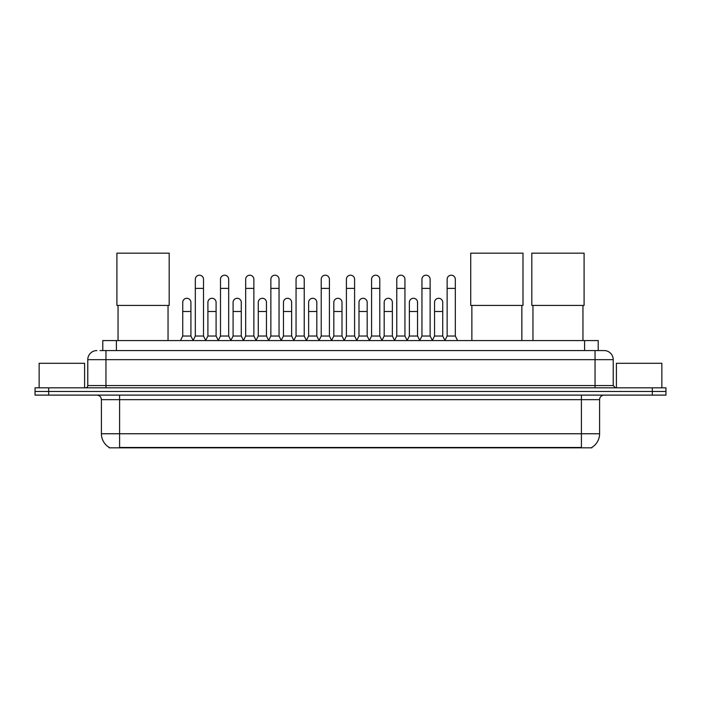 <?xml version="1.0" encoding="UTF-8"?>
<svg xmlns="http://www.w3.org/2000/svg" width="701" height="701" viewBox="0 0 701 701"><rect width="100%" height="100%" fill="white"/><g stroke="black" fill="none" stroke-linecap="round" stroke-linejoin="round"><path stroke-width="1.05" d="M102.784 350.57L102.784 340.572L598.216 340.572L598.216 350.57M591.863 447.396L591.863 447.843L109.137 447.843L109.137 447.396M109.277 447.475A15.913 15.913 0 0 1 101.408 433.753L119.591 433.753L119.591 447.475L581.409 447.475L581.409 433.753L599.592 433.753L599.592 399.658A4.548 4.548 0 0 1 604.131 395.11M101.408 433.753L101.408 399.658C101.146 396.897 99.63 395.382 96.869 395.11M591.723 447.475A15.913 15.913 0 0 0 599.592 433.753M48.684 387.837L665.95 387.837L665.95 391.473L35.05 391.473L35.05 395.11L48.684 395.11L48.684 391.473L35.05 391.473L35.05 387.837L48.684 387.837L48.684 391.473L665.95 391.473L665.95 395.11L48.684 395.11M100.261 350.57L604.131 350.57A9.087 9.087 0 0 1 613.226 359.657L613.226 385.568L615.496 387.837M100.05 350.57L105.956 350.57L105.956 359.657L87.774 359.657L87.774 385.568A2.269 2.269 0 0 1 85.504 387.837M96.869 350.57A9.087 9.087 0 0 0 87.774 359.657M613.226 359.657L595.044 359.657L595.044 350.57L604.131 350.57M84.593 387.837L84.593 363.293L39.142 363.293L39.142 387.837M661.858 387.837L661.858 363.293L616.407 363.293L616.407 387.837M118.048 305.434L118.048 340.572M168.047 305.434L168.047 340.572M116.909 253.157L169.186 253.157L169.186 305.434L116.909 305.434L116.909 253.157M471.861 305.434L471.861 340.572M521.859 305.434L521.859 340.572M470.722 253.157L522.999 253.157L522.999 305.434L470.722 305.434L470.722 253.157M532.953 305.434L532.953 340.572M582.952 305.434L582.952 340.572M531.814 253.157L584.091 253.157L584.091 305.434L531.814 305.434L531.814 253.157M193.047 340.572L195.316 336.024L203.5 336.024L205.779 340.572M203.5 336.024L203.5 279.296A4.092 4.092 0 0 0 199.408 275.204A4.092 4.092 0 0 1 199.671 275.213M195.316 336.024L195.316 288.391L203.5 288.391M195.316 288.391L195.316 279.296A4.092 4.092 0 0 1 199.408 275.204M218.23 340.572L220.5 336.024L228.684 336.024L230.953 340.572M228.684 336.024L228.684 279.296A4.092 4.092 0 0 0 224.592 275.204A4.092 4.092 0 0 1 224.846 275.213M220.5 336.024L220.5 288.391L228.684 288.391M220.5 288.391L220.5 279.296A4.092 4.092 0 0 1 224.592 275.204M243.413 340.572L245.683 336.024L253.867 336.024L256.137 340.572M253.867 336.024L253.867 279.296A4.092 4.092 0 0 0 249.775 275.204A4.092 4.092 0 0 1 250.029 275.213M245.683 336.024L245.683 288.391L253.867 288.391M245.683 288.391L245.683 279.296A4.092 4.092 0 0 1 249.775 275.204M268.588 340.572L270.866 336.024L279.051 336.024L281.32 340.572M279.051 336.024L279.051 279.296A4.092 4.092 0 0 0 274.958 275.204A4.092 4.092 0 0 1 275.213 275.213M270.866 336.024L270.866 288.391L279.051 288.391M270.866 288.391L270.866 279.296A4.092 4.092 0 0 1 274.958 275.204M293.772 340.572L296.05 336.024L304.225 336.024L306.503 340.572M304.225 336.024L304.225 279.296A4.092 4.092 0 0 0 300.133 275.204A4.092 4.092 0 0 1 300.396 275.213M296.05 336.024L296.05 288.391L304.225 288.391M296.05 288.391L296.05 279.296A4.092 4.092 0 0 1 300.133 275.204M318.955 340.572L321.224 336.024L329.409 336.024L331.678 340.572M329.409 336.024L329.409 279.296A4.092 4.092 0 0 0 325.317 275.204A4.092 4.092 0 0 1 325.579 275.213M321.224 336.024L321.224 288.391L329.409 288.391M321.224 288.391L321.224 279.296A4.092 4.092 0 0 1 325.317 275.204M344.138 340.572L346.408 336.024L354.592 336.024L356.862 340.572M354.592 336.024L354.592 279.296A4.092 4.092 0 0 0 350.5 275.204A4.092 4.092 0 0 1 350.754 275.213M346.408 336.024L346.408 288.391L354.592 288.391M346.408 288.391L346.408 279.296A4.092 4.092 0 0 1 350.5 275.204M369.322 340.572L371.591 336.024L379.776 336.024L382.045 340.572M379.776 336.024L379.776 279.296A4.092 4.092 0 0 0 375.683 275.204A4.092 4.092 0 0 1 375.938 275.213M371.591 336.024L371.591 288.391L379.776 288.391M371.591 288.391L371.591 279.296A4.092 4.092 0 0 1 375.683 275.204M394.497 340.572L396.775 336.024L404.95 336.024L407.228 340.572M404.95 336.024L404.95 279.296A4.092 4.092 0 0 0 400.867 275.204A4.092 4.092 0 0 1 401.121 275.213M396.775 336.024L396.775 288.391L404.95 288.391M396.775 288.391L396.775 279.296A4.092 4.092 0 0 1 400.867 275.204M419.68 340.572L421.949 336.024L430.134 336.024L432.412 340.572M430.134 336.024L430.134 279.296A4.092 4.092 0 0 0 426.042 275.204A4.092 4.092 0 0 1 426.304 275.213M421.949 336.024L421.949 288.391L430.134 288.391M421.949 288.391L421.949 279.296A4.092 4.092 0 0 1 426.042 275.204M444.863 340.572L447.133 336.024L455.317 336.024L457.587 340.572M455.317 336.024L455.317 279.296A4.092 4.092 0 0 0 451.225 275.204A4.092 4.092 0 0 1 451.479 275.213M447.133 336.024L447.133 288.391L455.317 288.391M447.133 288.391L447.133 279.296A4.092 4.092 0 0 1 451.225 275.204M180.455 340.572L182.733 336.024L190.909 336.024L193.117 340.432M190.909 336.024L190.909 302.385A4.092 4.092 0 0 0 187.079 298.302A4.092 4.092 0 0 1 190.909 302.385M182.733 336.024L182.733 311.481L190.909 311.481M182.733 311.481L182.733 302.385A4.092 4.092 0 0 1 187.079 298.302M205.708 340.432L207.908 336.024L216.092 336.024L218.3 340.432M216.092 336.024L216.092 302.385A4.092 4.092 0 0 0 212.263 298.302A4.092 4.092 0 0 1 216.092 302.385M207.908 336.024L207.908 311.481L216.092 311.481M207.908 311.481L207.908 302.385A4.092 4.092 0 0 1 212.263 298.302M230.892 340.432L233.091 336.024L241.275 336.024L243.475 340.432M241.275 336.024L241.275 302.385A4.092 4.092 0 0 0 237.437 298.302A4.092 4.092 0 0 1 241.275 302.385M233.091 336.024L233.091 311.481L241.275 311.481M233.091 311.481L233.091 302.385A4.092 4.092 0 0 1 237.437 298.302M256.067 340.432L258.275 336.024L266.459 336.024L268.658 340.432M266.459 336.024L266.459 302.385A4.092 4.092 0 0 0 262.621 298.302A4.092 4.092 0 0 1 266.459 302.385M258.275 336.024L258.275 311.481L266.459 311.481M258.275 311.481L258.275 302.385A4.092 4.092 0 0 1 262.621 298.302M281.25 340.432L283.458 336.024L291.634 336.024L293.842 340.432M291.634 336.024L291.634 302.385A4.092 4.092 0 0 0 287.804 298.302A4.092 4.092 0 0 1 291.634 302.385M283.458 336.024L283.458 311.481L291.634 311.481M283.458 311.481L283.458 302.385A4.092 4.092 0 0 1 287.804 298.302M306.433 340.432L308.633 336.024L316.817 336.024L319.025 340.432M316.817 336.024L316.817 302.385A4.092 4.092 0 0 0 312.988 298.302A4.092 4.092 0 0 1 316.817 302.385M308.633 336.024L308.633 311.481L316.817 311.481M308.633 311.481L308.633 302.385A4.092 4.092 0 0 1 312.988 298.302M331.617 340.432L333.816 336.024L342 336.024L344.209 340.432M342 336.024L342 302.385A4.092 4.092 0 0 0 338.162 298.302A4.092 4.092 0 0 1 342 302.385M333.816 336.024L333.816 311.481L342 311.481M333.816 311.481L333.816 302.385A4.092 4.092 0 0 1 338.162 298.302M356.791 340.432L359 336.024L367.184 336.024L369.383 340.432M367.184 336.024L367.184 302.385A4.092 4.092 0 0 0 363.346 298.302A4.092 4.092 0 0 1 367.184 302.385M359 336.024L359 311.481L367.184 311.481M359 311.481L359 302.385A4.092 4.092 0 0 1 363.346 298.302M381.975 340.432L384.183 336.024L392.367 336.024L394.567 340.432M392.367 336.024L392.367 302.385A4.092 4.092 0 0 0 388.529 298.302A4.092 4.092 0 0 1 392.367 302.385M384.183 336.024L384.183 311.481L392.367 311.481M384.183 311.481L384.183 302.385A4.092 4.092 0 0 1 388.529 298.302M407.158 340.432L409.366 336.024L417.542 336.024L419.75 340.432M417.542 336.024L417.542 302.385A4.092 4.092 0 0 0 413.713 298.302A4.092 4.092 0 0 1 417.542 302.385M409.366 336.024L409.366 311.481L417.542 311.481M409.366 311.481L409.366 302.385A4.092 4.092 0 0 1 413.713 298.302M432.342 340.432L434.541 336.024L442.725 336.024L444.933 340.432M442.725 336.024L442.725 302.385A4.092 4.092 0 0 0 438.896 298.302A4.092 4.092 0 0 1 442.725 302.385M434.541 336.024L434.541 311.481L442.725 311.481M434.541 311.481L434.541 302.385A4.092 4.092 0 0 1 438.896 298.302M579.587 447.843L579.587 447.396M121.413 447.843L121.413 447.396M116.419 350.57L116.419 340.572M584.581 350.57L584.581 340.572M581.409 395.11L581.409 399.658L101.408 399.658M599.592 399.658L581.409 399.658L581.409 433.753L119.591 433.753L119.591 395.11M652.316 395.11L652.316 387.837M105.956 387.837L105.956 385.568L613.226 385.568M87.774 385.568L105.956 385.568L105.956 359.657L595.044 359.657L595.044 387.837"/></g></svg>
